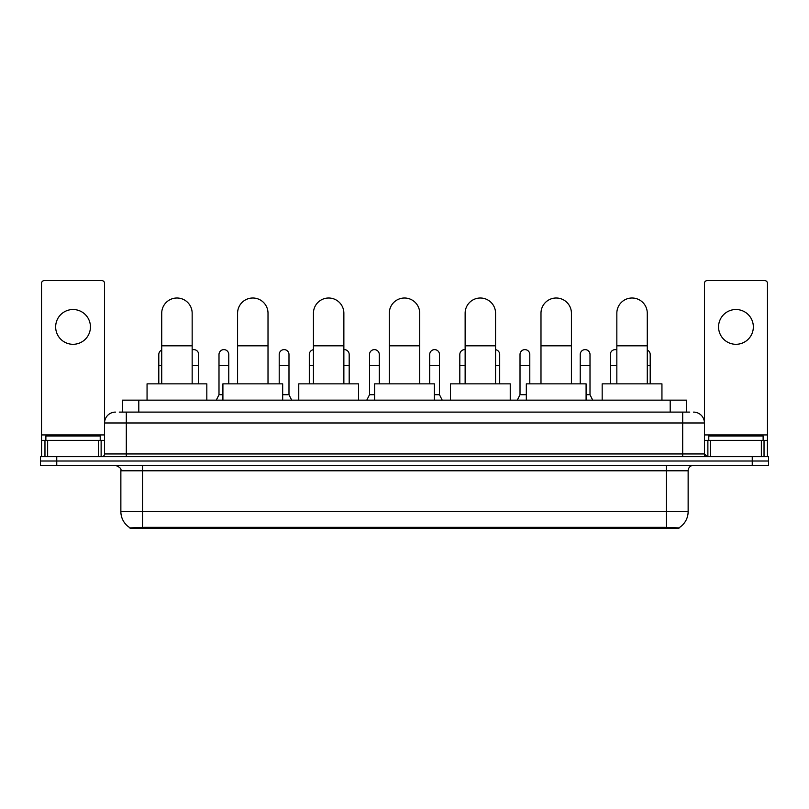 <?xml version="1.0" encoding="UTF-8"?>
<svg xmlns="http://www.w3.org/2000/svg" width="809" height="809" viewBox="0 0 809 809"><rect width="100%" height="100%" fill="white"/><g stroke="black" fill="none" stroke-linecap="round" stroke-linejoin="round"><path stroke-width="1.21" d="M119.236 412.105L126.305 412.105L119.236 412.105L122.503 412.105L122.503 400.152L686.497 400.152L686.497 412.105M678.893 528.388L130.107 528.388L130.107 527.852M120.865 511.541L142.596 511.541L142.596 470.787L120.865 470.787L120.865 511.541A19.022 19.022 0 0 0 130.168 527.893L144.771 527.337L664.229 527.337L678.832 527.893A19.022 19.022 0 0 0 688.135 511.541L688.135 470.787A5.43 5.43 0 0 1 693.566 465.357M768.55 465.357L768.55 461.009L40.45 461.009L40.45 465.357L56.751 465.357L56.751 461.009L40.45 461.009L40.45 456.66L56.751 456.66L56.751 461.009L768.55 461.009L768.55 465.357L56.751 465.357M115.434 412.105A10.871 10.871 0 0 0 104.563 422.976L104.563 453.95A2.72 2.72 0 0 1 101.853 456.66M693.566 412.105A10.871 10.871 0 0 1 704.437 422.976L126.305 422.976L126.305 412.105L689.764 412.105M761.35 456.66L761.35 440.359L767.468 440.359L767.468 456.66L767.468 283.332A2.72 2.72 0 0 0 764.748 280.612L707.147 280.612A2.72 2.72 0 0 0 704.437 283.332L704.437 453.95L707.147 456.66M768.55 456.66L768.55 461.009L768.55 456.66L56.751 456.66M100.215 440.359L100.215 436.011L45.88 436.011L45.88 440.359M73.053 309.523A17.383 17.383 0 0 0 55.659 326.907A17.383 17.383 0 0 0 73.053 344.3A17.383 17.383 0 0 0 90.436 326.907A17.383 17.383 0 0 0 73.053 309.523M98.455 456.66L98.455 440.359L47.65 440.359L47.65 456.66M126.305 456.66L126.305 422.976L104.563 422.976L104.563 283.332A2.72 2.72 0 0 0 101.853 280.612L44.252 280.612A2.72 2.72 0 0 0 41.532 283.332L41.532 440.359L47.65 440.359M98.455 440.359L104.563 440.359M41.532 456.66L41.532 440.359M763.12 440.359L763.12 436.011L708.785 436.011L708.785 440.359M161.729 383.85L161.729 313.214A15.209 15.209 0 0 1 176.938 298.005A15.209 15.209 0 0 1 192.158 313.214A15.209 15.209 0 0 0 176.938 298.005M192.158 383.85L192.158 313.214M206.831 400.152L206.831 383.85L147.056 383.85L147.056 400.152M237.583 383.85L237.583 313.214A15.209 15.209 0 0 1 252.792 298.005A15.209 15.209 0 0 1 268.012 313.214A15.209 15.209 0 0 0 252.792 298.005M268.012 383.85L268.012 313.214M282.675 400.152L282.675 383.85L222.91 383.85L222.91 400.152M313.437 383.85L313.437 313.214A15.209 15.209 0 0 1 328.646 298.005A15.209 15.209 0 0 1 343.865 313.214A15.209 15.209 0 0 0 328.646 298.005M343.865 383.85L343.865 313.214M358.529 400.152L358.529 383.85L298.764 383.85L298.764 400.152M389.291 383.85L389.291 313.214A15.209 15.209 0 0 1 404.5 298.005A15.209 15.209 0 0 1 419.709 313.214A15.209 15.209 0 0 0 404.5 298.005M419.709 383.85L419.709 313.214M434.382 400.152L434.382 383.85L374.618 383.85L374.618 400.152M465.135 383.85L465.135 313.214A15.209 15.209 0 0 1 480.354 298.005A15.209 15.209 0 0 1 495.563 313.214A15.209 15.209 0 0 0 480.354 298.005M495.563 383.85L495.563 313.214M510.236 400.152L510.236 383.85L450.471 383.85L450.471 400.152M540.988 383.85L540.988 313.214A15.209 15.209 0 0 1 556.208 298.005A15.209 15.209 0 0 1 571.417 313.214A15.209 15.209 0 0 0 556.208 298.005M571.417 383.85L571.417 313.214M586.09 400.152L586.09 383.85L526.325 383.85L526.325 400.152M616.842 383.85L616.842 313.214A15.209 15.209 0 0 1 632.062 298.005A15.209 15.209 0 0 1 647.271 313.214A15.209 15.209 0 0 0 632.062 298.005M647.271 383.85L647.271 313.214M661.944 400.152L661.944 383.85L602.169 383.85L602.169 400.152M158.797 383.85L158.797 365.375L161.729 365.375M158.797 365.375L158.797 354.514A4.894 4.894 0 0 1 161.729 350.034M735.947 309.523A17.383 17.383 0 0 0 718.564 326.907A17.383 17.383 0 0 0 735.947 344.3A17.383 17.383 0 0 0 753.341 326.907A17.383 17.383 0 0 0 735.947 309.523M761.35 440.359L710.545 440.359L710.545 456.66M704.437 440.359L710.545 440.359M704.437 456.66L704.437 453.95L682.695 453.95L682.695 412.105M198.68 383.85L198.68 354.514A4.894 4.894 0 0 0 194.089 349.63A4.894 4.894 0 0 1 198.68 354.514M192.158 349.903A4.894 4.894 0 0 1 194.089 349.63M216.276 400.152L218.996 394.721L222.91 394.721M228.775 383.85L228.775 354.514A4.894 4.894 0 0 0 224.194 349.63A4.894 4.894 0 0 1 228.775 354.514M218.996 394.721L218.996 365.375L228.775 365.375M218.996 365.375L218.996 354.514A4.894 4.894 0 0 1 224.194 349.63M282.675 394.721L288.985 394.721L291.695 400.152M288.985 394.721L288.985 354.514A4.894 4.894 0 0 0 284.394 349.63A4.894 4.894 0 0 1 288.985 354.514M279.206 383.85L279.206 365.375L288.985 365.375M279.206 365.375L279.206 354.514A4.894 4.894 0 0 1 284.394 349.63M309.301 383.85L309.301 365.375L313.437 365.375M309.301 365.375L309.301 354.514A4.894 4.894 0 0 1 313.437 349.68M349.185 383.85L349.185 354.514A4.894 4.894 0 0 0 344.604 349.63A4.894 4.894 0 0 1 349.185 354.514M343.865 349.64A4.894 4.894 0 0 1 344.604 349.63M366.79 400.152L369.511 394.721L374.618 394.721M379.29 383.85L379.29 354.514A4.894 4.894 0 0 0 374.709 349.63A4.894 4.894 0 0 1 379.29 354.514M369.511 394.721L369.511 365.375L379.29 365.375M369.511 365.375L369.511 354.514A4.894 4.894 0 0 1 374.709 349.63M434.382 394.721L439.489 394.721L442.21 400.152M439.489 394.721L439.489 354.514A4.894 4.894 0 0 0 434.908 349.63A4.894 4.894 0 0 1 439.489 354.514M429.71 383.85L429.71 365.375L439.489 365.375M429.71 365.375L429.71 354.514A4.894 4.894 0 0 1 434.908 349.63M459.815 383.85L459.815 365.375L465.135 365.375M459.815 365.375L459.815 354.514A4.894 4.894 0 0 1 465.135 349.64A4.894 4.894 0 0 0 465.013 349.63M499.699 383.85L499.699 354.514A4.894 4.894 0 0 0 495.563 349.68A4.894 4.894 0 0 1 499.699 354.514M517.305 400.152L520.015 394.721L526.325 394.721M529.794 383.85L529.794 354.514A4.894 4.894 0 0 0 525.213 349.63A4.894 4.894 0 0 1 529.794 354.514M520.015 394.721L520.015 365.375L529.794 365.375M520.015 365.375L520.015 354.514A4.894 4.894 0 0 1 525.213 349.63M586.09 394.721L590.004 394.721L592.724 400.152M590.004 394.721L590.004 354.514A4.894 4.894 0 0 0 585.423 349.63A4.894 4.894 0 0 1 590.004 354.514M580.225 383.85L580.225 365.375L590.004 365.375M580.225 365.375L580.225 354.514A4.894 4.894 0 0 1 585.423 349.63M610.32 383.85L610.32 365.375L616.842 365.375M610.32 365.375L610.32 354.514A4.894 4.894 0 0 1 616.842 349.903A4.894 4.894 0 0 0 615.518 349.63M650.203 383.85L650.203 354.514A4.894 4.894 0 0 0 647.271 350.034A4.894 4.894 0 0 1 650.203 354.514M664.229 528.388L664.229 527.337M144.771 528.388L144.771 527.337M138.804 412.105L138.804 400.152M670.196 412.105L670.196 400.152M666.404 465.357L666.404 470.787L142.596 470.787L142.596 465.357M688.135 470.787L666.404 470.787L666.404 511.541L688.135 511.541M666.404 527.438L666.404 511.541L142.596 511.541L142.596 527.438M752.249 465.357L752.249 456.66M104.563 453.95L682.695 453.95L682.695 456.66M104.563 434.929L41.532 434.929M104.523 454.415L104.523 440.359M101.125 440.359L101.125 456.66M41.583 440.359L41.583 456.66M44.97 456.66L44.97 440.359M161.729 345.817L192.158 345.817M237.583 345.817L268.012 345.817M313.437 345.817L343.865 345.817M389.291 345.817L419.709 345.817M465.135 345.817L495.563 345.817M540.988 345.817L571.417 345.817M616.842 345.817L647.271 345.817M767.468 434.929L704.437 434.929M767.417 456.66L767.417 440.359M764.03 440.359L764.03 456.66M704.477 440.359L704.477 454.415M707.875 456.66L707.875 440.359M192.158 365.375L198.68 365.375M343.865 365.375L349.185 365.375M495.563 365.375L499.699 365.375M647.271 365.375L650.203 365.375M120.865 470.787C121.633 468.866 119.813 467.056 115.434 465.357"/></g></svg>
